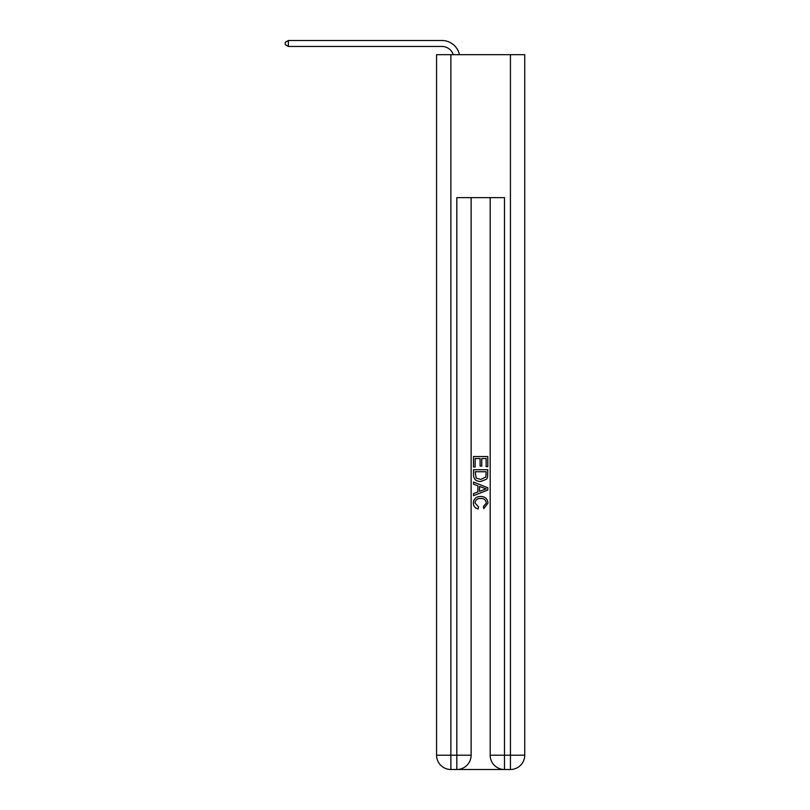 <?xml version="1.0" encoding="UTF-8"?>
<svg xmlns="http://www.w3.org/2000/svg" width="810" height="810" viewBox="0 0 810 810"><rect width="100%" height="100%" fill="white"/><g stroke="black" fill="none" stroke-linecap="round" stroke-linejoin="round"><path stroke-width="1.21" d="M441.936 40.5L288.36 40.5L441.936 40.5A17.871 17.871 0 0 1 459.422 54.675M457.893 769.5L503.405 769.5M450.866 54.675L450.866 755.203L436.57 755.203L436.57 54.675L524.728 54.675L524.728 755.203L510.432 755.203L510.432 54.675M504.478 769.5L504.478 755.203L490.182 755.203A14.296 14.296 0 0 0 504.478 769.5L510.432 769.5L510.432 755.203L504.478 755.203L504.478 197.64L456.82 197.64L456.82 755.203L450.866 755.203L450.866 769.5L456.82 769.5A14.296 14.296 0 0 0 471.116 755.203L456.82 755.203L456.82 769.5M471.116 197.64L471.116 755.203M490.182 755.203L490.182 197.64M510.432 769.5A14.296 14.296 0 0 0 524.728 755.203M436.57 755.203A14.296 14.296 0 0 0 450.866 769.5M473.506 466.985L473.506 456.536L487.802 456.536L487.802 466.621L486.152 466.621L486.152 458.551L481.748 458.551L481.748 466.064L480.107 466.064L480.107 458.551L475.156 458.551L475.156 466.985L473.506 466.985M473.506 474.852L473.506 469.729L487.802 469.729L487.59 477.151L486.567 479.226L480.725 481.464C476.158 481.484 473.749 479.277 473.506 474.852M475.156 471.744L476.169 478.072L480.765 479.449L485.858 477.009L486.152 471.744L475.156 471.744M473.506 484.208L473.506 482.071L487.802 487.752L487.802 490.02L473.506 495.7L473.506 493.563L477.9 491.933L477.9 485.838L473.506 484.208M483.509 487.914L479.55 486.445L479.55 491.326L486.152 488.886L483.509 487.914M474.974 502.929L478.548 506.938L478.082 508.953C475.055 508.164 473.465 506.22 473.324 503.121C473.708 498.727 476.189 496.52 480.755 496.489C485.149 496.591 487.559 498.778 487.984 503.081L483.823 508.589L483.398 506.574L486.334 502.98C485.909 499.892 484.056 498.403 480.765 498.504C477.424 498.332 475.49 499.81 474.974 502.929M453.256 54.675A11.917 11.917 0 0 0 441.936 46.453A11.917 11.917 0 0 1 453.256 54.675A11.917 11.917 0 0 0 441.936 46.453A11.917 11.917 0 0 1 453.256 54.675A11.917 11.917 0 0 0 441.936 46.453A11.917 11.917 0 0 1 453.256 54.675A11.917 11.917 0 0 0 441.936 46.453A11.917 11.917 0 0 1 453.256 54.675A11.917 11.917 0 0 0 441.936 46.453A11.917 11.917 0 0 1 453.256 54.675A11.917 11.917 0 0 0 441.936 46.453A11.917 11.917 0 0 1 453.256 54.675A11.917 11.917 0 0 0 441.936 46.453A11.917 11.917 0 0 1 453.256 54.675A11.917 11.917 0 0 0 441.936 46.453A11.917 11.917 0 0 1 453.256 54.675A11.917 11.917 0 0 0 441.936 46.453A11.917 11.917 0 0 1 453.256 54.675A11.917 11.917 0 0 0 441.936 46.453A11.917 11.917 0 0 1 453.256 54.675A11.917 11.917 0 0 0 441.936 46.453A11.917 11.917 0 0 1 453.256 54.675A11.917 11.917 0 0 0 441.936 46.453A11.917 11.917 0 0 1 453.256 54.675A11.917 11.917 0 0 0 441.936 46.453L288.36 46.453L285.272 44.671L285.272 42.282L288.36 40.5L288.36 46.453"/></g></svg>
